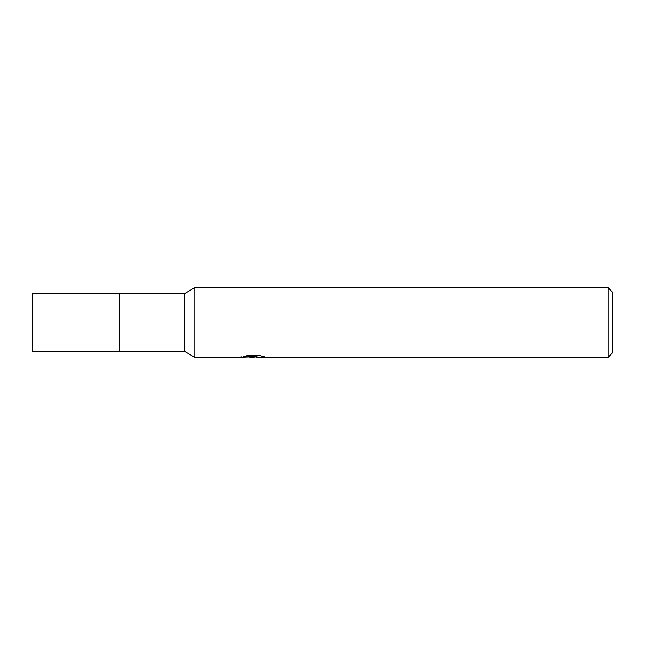 <?xml version="1.0" encoding="UTF-8"?>
<svg xmlns="http://www.w3.org/2000/svg" width="645" height="645" viewBox="0 0 645 645"><rect width="100%" height="100%" fill="white"/><g stroke="black" fill="none" stroke-linecap="round" stroke-linejoin="round"><path stroke-width="0.97" d="M184.736 293.475L184.736 351.525L119.325 351.525L119.325 293.475L32.25 293.475L32.25 351.525L119.325 351.525L119.325 293.475L184.736 293.475L194.79 287.67L608.106 287.67L612.75 292.314L612.75 352.686L608.106 357.33L256.533 357.33L256.396 356.145L258.137 355.758M256.396 356.782L252.84 357.33L248.793 356.991M252.84 357.33L251.195 357.33M608.106 357.33L608.106 287.67M241.23 356.096L240.988 357.33L194.79 357.33L194.79 287.67M241.23 357.257L254.235 356.669L243.1 356.669L246.729 355.758L260.467 355.758L264.45 356.774L256.396 357.306M254.235 355.758L254.235 356.669M184.736 351.525L194.79 357.33M254.235 356.169L256.396 356.169"/></g></svg>
